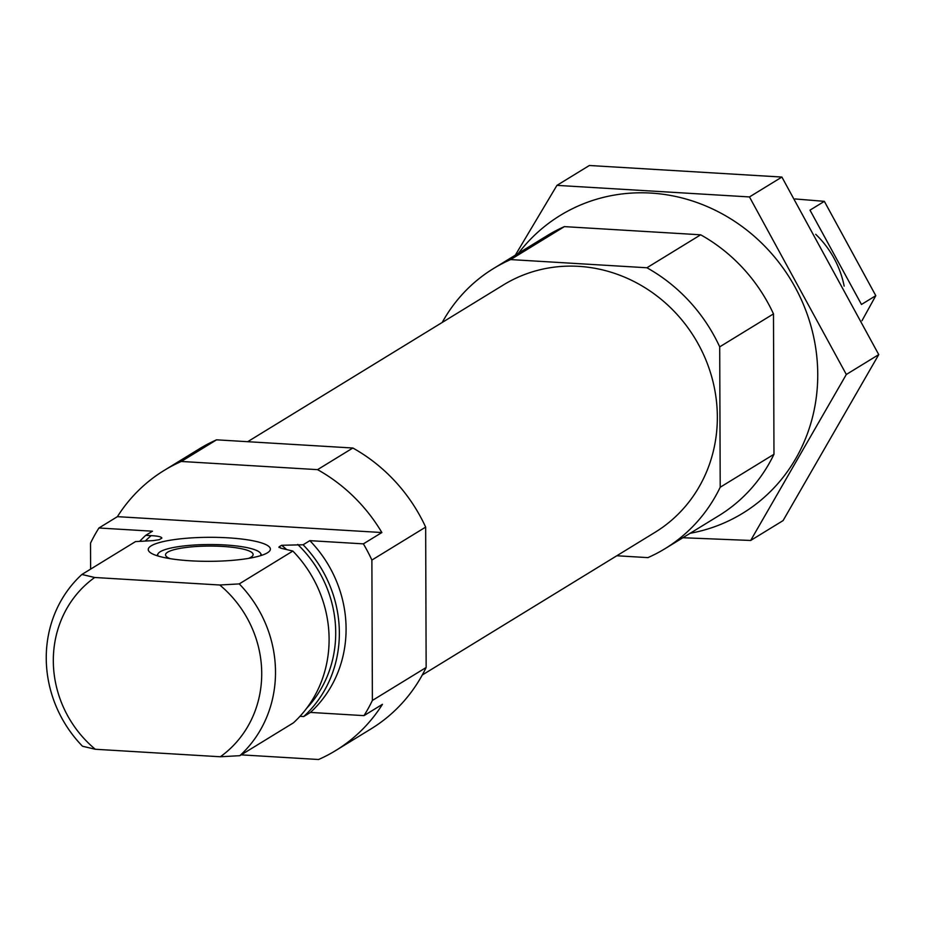 <?xml version="1.0" encoding="UTF-8"?>
<svg xmlns="http://www.w3.org/2000/svg" width="925" height="925" viewBox="0 0 925 925"><rect width="100%" height="100%" fill="white"/><g stroke="black" fill="none" stroke-linecap="round" stroke-linejoin="round"><path stroke-width="1.39" d="M309.829 540.651A120.447 112.364 -121.5 0 1 310.43 712.423L363.976 715.638A164.245 153.226 -121.5 0 0 372.382 700.456L371.885 560.064A164.245 153.226 -121.5 0 0 363.375 543.865L309.829 540.651L303.111 544.767A120.447 112.364 -121.5 0 1 303.701 716.54L299.978 716.32M139.687 541.356A120.447 112.364 -121.5 0 1 145.757 535.321L152.475 531.204L98.929 527.99A164.245 153.226 -121.5 0 0 90.523 543.172L90.615 569.118M241.194 754.858L318.582 759.506A164.245 153.226 -121.5 0 0 335.763 750.51A164.245 153.226 -121.5 0 0 382.464 704.307L363.976 715.638M335.763 750.51L371.052 728.877A164.245 153.226 -121.5 0 0 426.147 667.492L425.662 527.1A164.245 153.226 -121.5 0 0 352.853 448.012L317.564 469.646L181.3 461.459A164.245 153.226 -121.5 0 0 164.107 470.455A164.245 153.226 -121.5 0 0 117.406 516.659L98.929 527.99M352.853 448.012L216.577 439.826L181.3 461.459M216.577 439.826A164.245 153.226 -121.5 0 0 199.384 448.822L164.107 470.455M426.147 667.492L372.382 700.456M117.406 516.659L381.863 532.534A164.245 153.226 -121.5 0 0 317.564 469.646M381.863 532.534L363.375 543.865M425.662 527.1L371.885 560.064M310.43 712.423L303.701 716.54M286.634 549.531A107.855 100.617 -121.5 0 0 281.628 545.288L303.111 544.767M145.757 535.321L151.168 535.644C157.944 535.991 161.505 536.812 161.863 538.096L159.273 539.68L153.284 540.605L135.501 541.599L81.909 574.46A120.447 112.364 -121.5 0 0 82.498 746.232L95.298 749.262A109.497 102.155 -121.5 0 1 94.697 577.489L219.745 585.005L239.251 583.906L292.855 551.057L281.235 548.282L279.038 546.872L281.628 545.288M278.98 547.484L279.038 546.872A107.855 100.617 -121.5 0 1 280.587 548.12M239.251 583.906A120.447 112.364 -121.5 0 1 239.852 755.679L293.456 722.818A120.447 112.364 -121.5 0 0 292.855 551.057M239.852 755.679L220.347 756.766A109.497 102.155 -121.5 0 0 219.745 585.005M81.909 574.46L94.697 577.489M220.347 756.766L95.298 749.262M616.813 555.763L647.916 557.625A164.245 153.226 -121.5 0 0 665.11 548.629A164.245 153.226 -121.5 0 0 720.205 487.244L773.971 454.279L773.485 313.899A164.245 153.226 -121.5 0 0 700.676 234.8L564.4 226.625A164.245 153.226 -121.5 0 0 547.218 235.621L493.441 268.574A164.245 153.226 -121.5 0 0 442.219 322.443M665.11 548.629L718.875 515.664A164.245 153.226 -121.5 0 0 773.971 454.279M720.205 487.244L719.708 346.852L773.485 313.899M719.708 346.852A164.245 153.226 -121.5 0 0 646.91 267.764L700.676 234.8M646.91 267.764L510.635 259.578L564.4 226.625M510.635 259.578A164.245 153.226 -121.5 0 0 493.441 268.574M422.274 675.007L655.097 532.291A145.075 135.351 -121.5 0 0 711.487 376.036A145.075 135.351 -121.5 0 0 578.784 266.354A145.075 135.351 -121.5 0 0 503.454 284.912L247.68 441.699M228.047 537.83A61.073 12.002 -0.2 0 0 148.659 550.918A61.073 12.002 -0.2 0 0 209.351 561.325A61.073 12.002 -0.2 0 0 269.973 550.491A61.073 12.002 -0.2 0 0 228.047 537.83M248.548 558.388A43.799 8.614 -0.2 0 0 253.126 554.526A43.799 8.614 -0.2 0 0 222.775 546.444A43.799 8.614 -0.2 0 0 165.529 554.838A43.799 8.614 -0.2 0 0 170.131 558.654M260.572 555.671A51.58 10.14 -0.2 0 0 260.561 553.335A51.58 10.14 -0.2 0 0 225.157 544.975A51.58 10.14 -0.2 0 0 158.083 553.693A51.58 10.14 -0.2 0 0 158.083 556.029M556.942 185.37L589.364 165.494L781.891 177.057L878.75 354.61L783.082 520.602L750.672 540.466L846.329 374.475L749.47 196.933L556.942 185.37L515.329 255.161M682.893 537.737L750.672 540.466M878.75 354.61L846.329 374.475M781.891 177.057L749.47 196.933M690.143 533.286A174.64 162.939 -121.5 0 0 817.746 374.29A174.64 162.939 -121.5 0 0 703.74 205.107A174.64 162.939 -121.5 0 0 518.474 253.23M815.723 234.314A92.523 86.314 58.5 0 1 844.167 286.114M875.802 295.676L861.464 304.464L809.999 210.148L824.348 201.349L875.802 295.676L861.996 320.709M795.084 198.944L824.348 201.349M306.695 708.226A116.608 108.792 -121.5 0 0 297.688 544.443M151.168 535.644A116.608 108.792 -121.5 0 0 145.306 541.021M158.083 553.693L156.926 555.659M260.561 553.335L261.74 555.301"/></g></svg>
